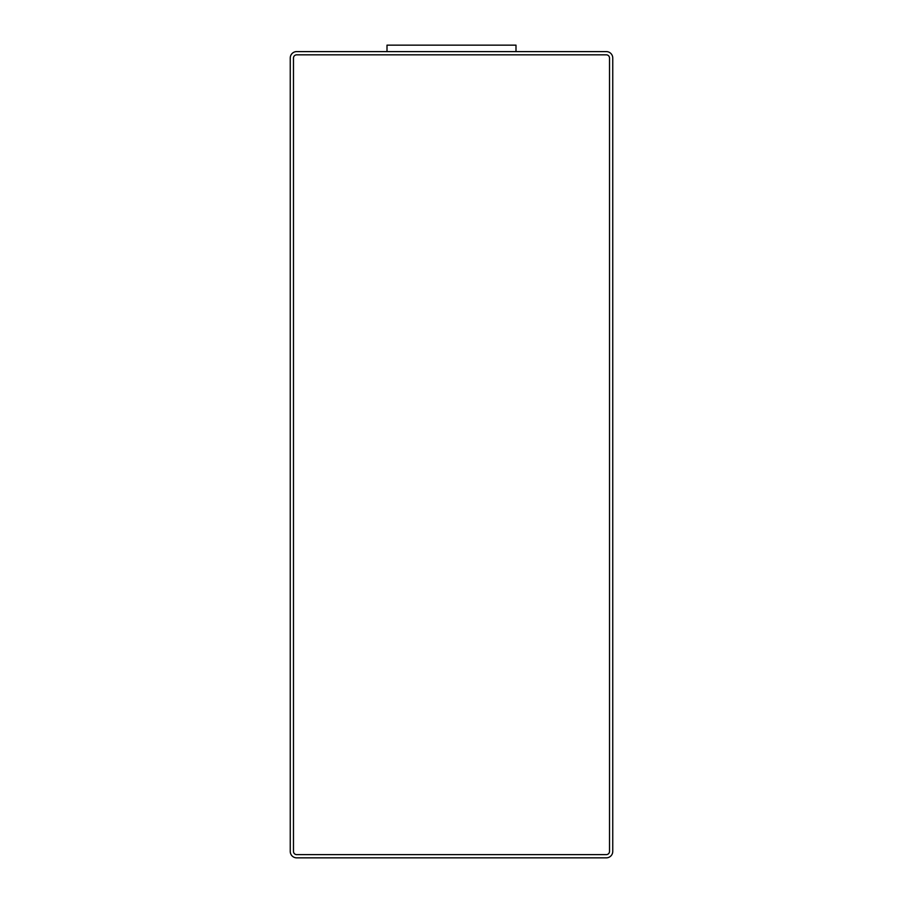 <?xml version="1.0" encoding="UTF-8"?>
<svg xmlns="http://www.w3.org/2000/svg" width="903" height="903" viewBox="0 0 903 903"><rect width="100%" height="100%" fill="white"/><g stroke="black" fill="none" stroke-linecap="round" stroke-linejoin="round"><path stroke-width="1.35" d="M606.297 51.595L296.703 51.595A6.445 6.445 0 0 0 290.247 58.052L290.247 851.405A6.445 6.445 0 0 0 296.703 857.85L606.297 857.85A6.445 6.445 0 0 0 612.753 851.405L612.753 58.052A6.445 6.445 0 0 0 606.297 51.595M515.997 51.595L515.997 45.15L387.003 45.15L387.003 51.595M293.475 851.405A3.228 3.228 0 0 0 296.703 854.622L606.297 854.622A3.228 3.228 0 0 0 609.525 851.405L609.525 58.052A3.228 3.228 0 0 0 606.297 54.823L296.703 54.823A3.228 3.228 0 0 0 293.475 58.052L293.475 851.405"/></g></svg>
